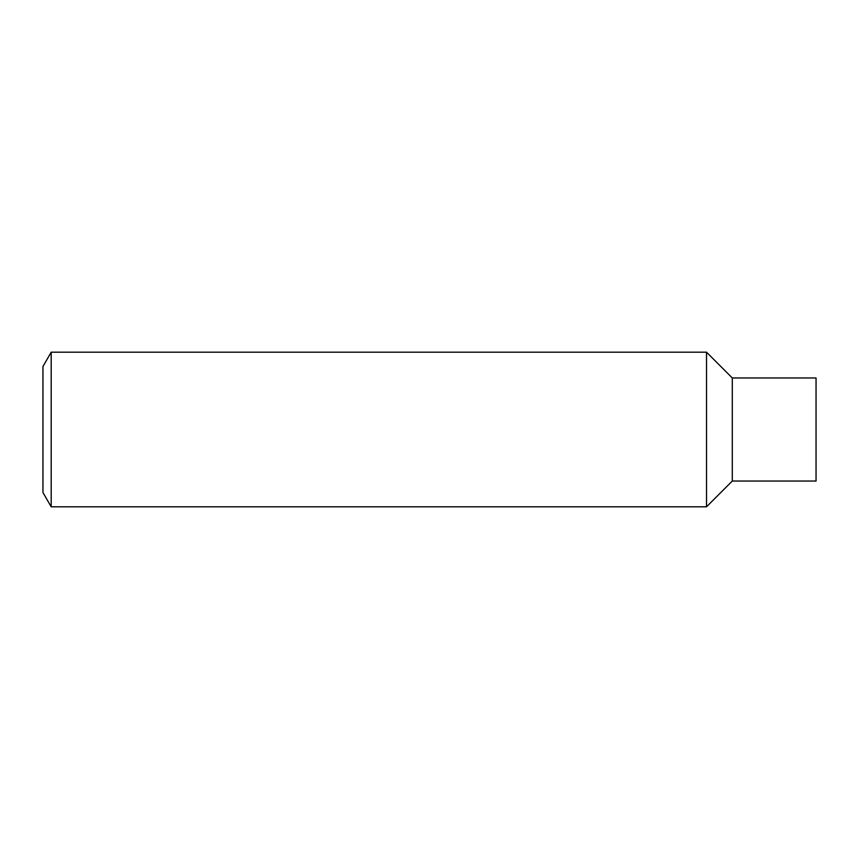 <?xml version="1.0" encoding="UTF-8"?>
<svg xmlns="http://www.w3.org/2000/svg" width="859" height="859" viewBox="0 0 859 859"><rect width="100%" height="100%" fill="white"/><g stroke="black" fill="none" stroke-linecap="round" stroke-linejoin="round"><path stroke-width="1.29" d="M732.298 377.96L732.298 481.04L816.05 481.04L816.05 377.96L732.298 377.96L706.528 352.19L51.196 352.19L51.196 506.81L706.528 506.81L706.528 352.19M732.298 481.04L706.528 506.81M51.196 506.81L42.95 492.518L42.95 366.482L51.196 352.19"/></g></svg>
